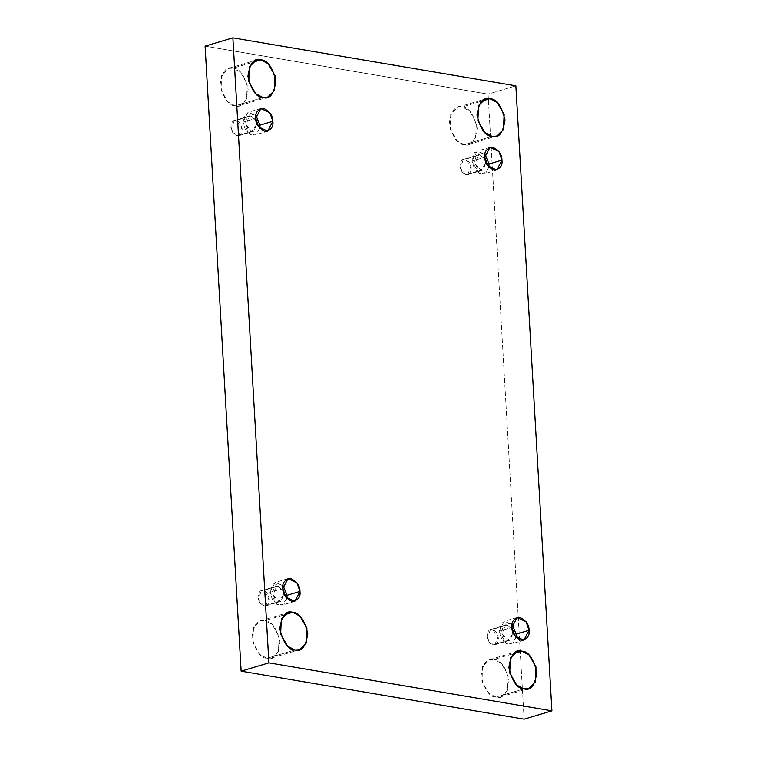 <?xml version="1.0" encoding="UTF-8"?>
<svg xmlns="http://www.w3.org/2000/svg" width="757" height="757" viewBox="0 0 757 757"><rect width="100%" height="100%" fill="white"/><g stroke="black" fill="none" stroke-linecap="round" stroke-linejoin="round"><path stroke-width="0.57" stroke-dasharray="3.79 2.84" d="M267.079 658.297L259.821 654.483L252.857 642.456L253.538 627.487L260.427 620.872L264.903 620.626L284.329 614.816L264.903 620.626C258.222 618.441 253.926 623.919 251.996 637.091C255.497 651.171 260.522 658.249 267.079 658.297C273.75 660.492 278.056 655.004 279.986 641.832C276.485 627.752 271.46 620.683 264.903 620.626L272.16 624.44L279.125 636.476L278.444 651.436L271.555 658.051L267.079 658.297L294.852 649.989L267.079 658.297M235.219 105.838L227.961 102.025L221.006 89.988L221.678 75.028L228.576 68.414L233.052 68.168L252.478 62.358L233.052 68.168C226.371 65.973 222.066 71.461 220.145 84.633C223.637 98.713 228.671 105.781 235.219 105.838C241.899 108.033 246.205 102.545 248.126 89.373C244.634 75.293 239.6 68.225 233.052 68.168L240.31 71.981L247.265 84.018L246.593 98.978L239.695 105.592L235.219 105.838L263.001 97.53L235.219 105.838M496.176 697.14L488.918 693.327L481.954 681.3L482.635 666.34L489.524 659.716L493.999 659.47L513.426 653.66L493.999 659.47C487.319 657.284 483.023 662.772 481.092 675.935C484.594 690.024 489.618 697.093 496.176 697.14C502.847 699.336 507.152 693.847 509.083 680.685C505.581 666.595 500.557 659.527 493.999 659.47L501.257 663.283L508.221 675.32L507.54 690.28L500.651 696.894L496.176 697.14L523.948 688.832L496.176 697.14M464.315 144.682L457.058 140.868L450.103 128.841L450.775 113.881L457.673 107.257L462.149 107.011L481.575 101.201L462.149 107.011C455.468 104.826 451.163 110.304 449.242 123.476C452.733 137.566 457.767 144.634 464.315 144.682C470.996 146.877 475.301 141.389 477.222 128.217C473.731 114.137 468.697 107.068 462.149 107.011L469.406 110.825L476.361 122.861L475.689 137.821L468.791 144.436L464.315 144.682L492.097 136.374L464.315 144.682M488.89 167.146L483.884 173.911L474.876 169.625L471.933 161.099L484.83 157.248L471.933 161.099L479.039 173.353L485.918 172.823L488.89 167.146M466.047 174.678L460.256 168.224L463.341 159.434L480.042 154.882L478.216 154.977L475.131 163.767L480.932 170.221L466.047 174.678C468.772 175.567 470.523 173.334 471.308 167.969C469.879 162.235 467.835 159.349 465.167 159.33C462.442 158.44 460.691 160.673 459.906 166.038C461.325 171.773 463.379 174.659 466.047 174.678L482.748 170.126L486.117 162.746L480.932 170.221C478.254 170.202 476.21 167.325 474.781 161.582C475.566 156.216 477.326 153.983 480.042 154.882L465.167 159.33L470.958 165.783L467.873 174.574L466.047 174.678M515.99 637.29L510.994 644.056L501.986 639.769L499.043 631.253L511.94 627.392L499.043 631.253L506.149 643.507L513.028 642.977L515.99 637.29M493.157 644.822L487.366 638.369L490.451 629.578L507.152 625.027L505.326 625.131L502.241 633.921L508.042 640.375L493.157 644.822C495.873 645.721 497.633 643.478 498.418 638.123C496.989 632.379 494.946 629.502 492.268 629.483C489.552 628.584 487.801 630.818 487.016 636.183C488.435 641.927 490.489 644.803 493.157 644.822L509.858 640.271L513.227 632.899L508.042 640.375C505.364 640.356 503.32 637.47 501.891 631.735C502.676 626.37 504.427 624.137 507.152 625.027L492.268 629.483L498.068 635.937L494.983 644.727L493.157 644.822M286.894 598.446L281.897 605.212L272.889 600.926L269.946 592.409L282.844 588.549L269.946 592.409L277.053 604.663L283.932 604.133L286.894 598.446M264.061 605.979L258.269 599.525L261.354 590.734L278.056 586.183L276.229 586.287L273.145 595.068L278.945 601.531L264.061 605.979C266.776 606.877 268.536 604.635 269.322 599.27C267.893 593.535 265.849 590.659 263.171 590.63C260.455 589.741 258.705 591.974 257.919 597.339C259.339 603.083 261.392 605.96 264.061 605.979L280.762 601.427L284.13 594.056L278.945 601.531C276.267 601.503 274.223 598.626 272.794 592.892C273.58 587.527 275.34 585.293 278.056 586.183L263.171 590.63L268.972 597.093L265.887 605.884L264.061 605.979M259.793 128.302L254.787 135.068L245.779 130.781L242.836 122.255L255.734 118.395L242.836 122.255L249.942 134.509L256.822 133.98L259.793 128.302M236.95 135.834L231.159 129.381L234.244 120.59L250.946 116.029L249.129 116.133L246.044 124.924L251.835 131.377L236.95 135.834C239.676 136.724 241.426 134.491 242.212 129.125C240.783 123.382 238.739 120.505 236.07 120.486C233.345 119.597 231.595 121.83 230.809 127.195C232.229 132.929 234.282 135.806 236.95 135.834L253.652 131.283L257.02 123.902L251.835 131.377C249.157 131.358 247.113 128.482 245.684 122.738C246.47 117.373 248.23 115.14 250.946 116.029L236.07 120.486L241.862 126.939L238.777 135.73L236.95 135.834M524.128 719.15L488.095 94.142L515.867 85.834L488.095 94.142L205.09 46.158L488.095 94.142L524.128 719.15M255.989 120.448L250.946 116.029L255.989 120.448M255.885 115.253L245.684 113.673L242.836 122.255L247.993 112.348L255.885 115.253M283.09 590.602L278.056 586.183L283.09 590.602M282.995 585.407L272.794 583.817L269.946 592.409L275.103 582.493L282.995 585.407M512.186 629.446L507.152 625.027L512.186 629.446M512.092 624.251L501.891 622.661L499.043 631.253L504.2 621.346L512.092 624.251M485.086 159.292L480.042 154.882L485.086 159.292M484.982 154.097L474.781 152.517L471.933 161.099L477.09 151.192L484.982 154.097M260.427 620.872L288.209 612.564M228.576 68.414L256.349 60.106M489.524 659.716L517.305 651.408M457.673 107.257L485.445 98.949M496.781 170.051L483.884 173.911M463.341 159.434L478.216 154.977M523.891 640.204L510.994 644.056M490.451 629.578L505.326 625.131M294.795 601.351L281.897 605.212M261.354 590.734L276.229 586.287M267.685 131.207L254.787 135.068M234.244 120.59L249.129 116.133M238.777 135.73L253.652 131.283M260.891 108.488L247.993 112.348M265.887 605.884L280.762 601.427M288.001 578.641L275.103 582.493M494.983 644.727L509.858 640.271M517.097 617.485L504.2 621.346M467.873 174.574L482.748 170.126M489.987 147.331L477.09 151.192M468.791 144.436L496.573 136.128M500.651 696.894L528.424 688.586M239.695 105.592L267.476 97.284M271.555 658.051L299.327 649.743"/><path stroke-width="1.14" d="M284.329 614.816L292.685 612.318L288.209 612.564L281.311 619.179L280.639 634.139L287.594 646.175L294.852 649.989C288.303 649.932 283.269 642.863 279.778 628.783C281.699 615.611 286.004 610.123 292.685 612.318C299.233 612.366 304.267 619.434 307.758 633.524C305.837 646.696 301.532 652.174 294.852 649.989L299.327 649.743L306.225 643.119L306.897 628.159L299.942 616.132L292.685 612.318L284.329 614.816M252.478 62.358L260.824 59.86L256.349 60.106L249.46 66.72L248.779 81.68L255.743 93.717L263.001 97.53C256.443 97.473 251.419 90.405 247.918 76.315C249.848 63.153 254.153 57.664 260.824 59.86C267.382 59.907 272.406 66.976 275.908 81.065C273.977 94.228 269.681 99.716 263.001 97.53L267.476 97.284L274.365 90.66L275.046 75.7L268.082 63.673L260.824 59.86L252.478 62.358M513.426 653.66L521.781 651.162L517.305 651.408L510.407 658.022L509.735 672.982L516.69 685.019L523.948 688.832C517.4 688.775 512.366 681.707 508.874 667.627C510.795 654.455 515.101 648.967 521.781 651.162C528.329 651.219 533.363 658.287 536.855 672.367C534.934 685.539 530.629 691.027 523.948 688.832L528.424 688.586L535.322 681.972L535.994 667.012L529.039 654.975L521.781 651.162L513.426 653.66M481.575 101.201L489.921 98.703L485.445 98.949L478.556 105.564L477.875 120.524L484.84 132.56L492.097 136.374C485.54 136.317 480.515 129.248 477.014 115.168C478.944 101.996 483.25 96.508 489.921 98.703C496.478 98.751 501.503 105.829 505.004 119.909C503.074 133.081 498.778 138.559 492.097 136.374L496.573 136.128L503.462 129.513L504.143 114.544L497.179 102.517L489.921 98.703L481.575 101.201M484.83 157.248L487.773 165.764L496.781 170.051L501.938 160.143L489.041 164.004L488.89 167.146L489.041 164.004L484.982 154.097L489.041 164.004L501.938 160.143C502.733 165.669 500.103 169.019 494.047 170.202C487.726 166.919 484.66 162.604 484.83 157.248C484.035 151.722 486.656 148.363 492.722 147.18C499.033 150.463 502.109 154.788 501.938 160.143L498.986 151.618L489.987 147.331L484.83 157.248M511.94 627.392L514.883 635.918L523.891 640.204L529.039 630.288L516.151 634.148L515.99 637.29L516.151 634.148L512.092 624.251L516.151 634.148L529.039 630.288C529.843 635.814 527.213 639.173 521.157 640.356C514.836 637.072 511.77 632.748 511.94 627.392C511.136 621.866 513.766 618.516 519.832 617.333C526.143 620.617 529.219 624.932 529.039 630.288L526.096 621.771L517.097 617.485L511.94 627.392M282.844 588.549L285.786 597.074L294.795 601.351L299.952 591.444L287.054 595.305L286.894 598.446L287.054 595.305L282.995 585.407L287.054 595.305L299.952 591.444C300.747 596.97 298.116 600.32 292.06 601.503C285.739 598.229 282.673 593.904 282.844 588.549C282.039 583.022 284.67 579.673 290.735 578.49C297.047 581.764 300.122 586.088 299.952 591.444L296.999 582.928L288.001 578.641L282.844 588.549M255.734 118.395L258.676 126.921L267.685 131.207L272.842 121.3L259.944 125.16L259.793 128.302L259.944 125.16L255.885 115.253L259.944 125.16L272.842 121.3C273.637 126.826 271.006 130.176 264.95 131.358C258.639 128.075 255.563 123.76 255.734 118.395C254.939 112.878 257.56 109.519 263.625 108.336C269.937 111.62 273.012 115.935 272.842 121.3L269.889 112.774L260.891 108.488L255.734 118.395M515.867 85.834L551.91 710.842L524.128 719.15L551.91 710.842L268.905 662.858L232.872 37.85L515.867 85.834L232.872 37.85L205.09 46.158L232.872 37.85L268.905 662.858L241.133 671.166L268.905 662.858L551.91 710.842L515.867 85.834M205.09 46.158L241.133 671.166L524.128 719.15L241.133 671.166L205.09 46.158M257.02 123.902L255.989 120.448L257.02 123.902M284.13 594.056L283.09 590.602L284.13 594.056M513.227 632.899L512.186 629.446L513.227 632.899M486.117 162.746L485.086 159.292L486.117 162.746"/></g></svg>
